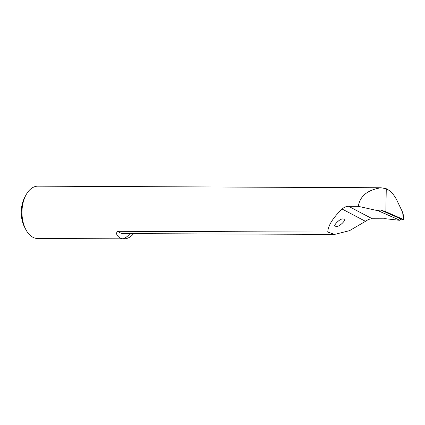 <?xml version="1.0" encoding="UTF-8"?>
<svg xmlns="http://www.w3.org/2000/svg" width="425" height="425" viewBox="0 0 425 425"><rect width="100%" height="100%" fill="white"/><g stroke="black" fill="none" stroke-linecap="round" stroke-linejoin="round"><path stroke-width="0.64" d="M402.656 212.362L403.389 219.481L403.75 219.698L403.166 213.998L402.656 212.362L396.977 200.472C394.198 194.815 390.633 190.899 386.272 188.727L385.852 211.746L403.389 219.481C403.973 219.778 403.777 219.799 402.794 219.55L401.444 219.167A466.023 52.923 17.9 0 1 380.635 210.008L377.692 210.497A467.521 53.088 -162.1 0 0 399.521 220.118L401.444 219.167M399.521 220.118L377.692 210.497M386.272 188.727L380.975 187.765C367.455 189.948 359.906 196.143 358.317 206.348L348.612 206.311C346.274 206.322 344.101 207.23 342.098 209.031C332.871 217.908 328.089 225.59 327.749 232.077L334.688 234.393L349.547 230.653L365.479 221.329C367.726 219.651 369.989 218.795 372.273 218.763L384.322 218.806A1.498 0.356 11 0 1 385.374 218.705L399.473 220.288M380.635 210.008L385.852 211.746M377.591 210.641L358.317 206.348M380.975 187.765L37.889 186.166A26.18 15.826 -89.8 0 0 25.845 195.256A26.18 15.826 -89.8 0 0 25.718 229.341A26.18 15.826 -89.8 0 0 37.697 238.521L124.084 238.834A26.18 15.826 -89.8 0 1 123.282 238.797A29.543 17.861 90.2 0 0 129.917 233.649M127.59 186.846L125.959 186.485M133.572 233.665A26.18 15.826 -89.8 0 1 124.084 238.834M327.749 232.077L117.789 231.317C114.166 234 119.717 238.967 123.282 238.797M25.845 195.256L24.57 197.689A22.44 13.568 90.2 0 0 24.464 226.902L25.718 229.341M335.495 226.227C332.217 226.594 339.798 218.253 343.134 218.949L343.979 219.13C347.262 218.769 339.671 227.104 336.34 226.408L335.495 226.227M334.688 234.393L123.909 233.628A23.561 14.243 -89.8 0 1 117.789 231.317M348.612 206.311L372.273 218.763M342.098 209.031L365.479 221.329"/></g></svg>
